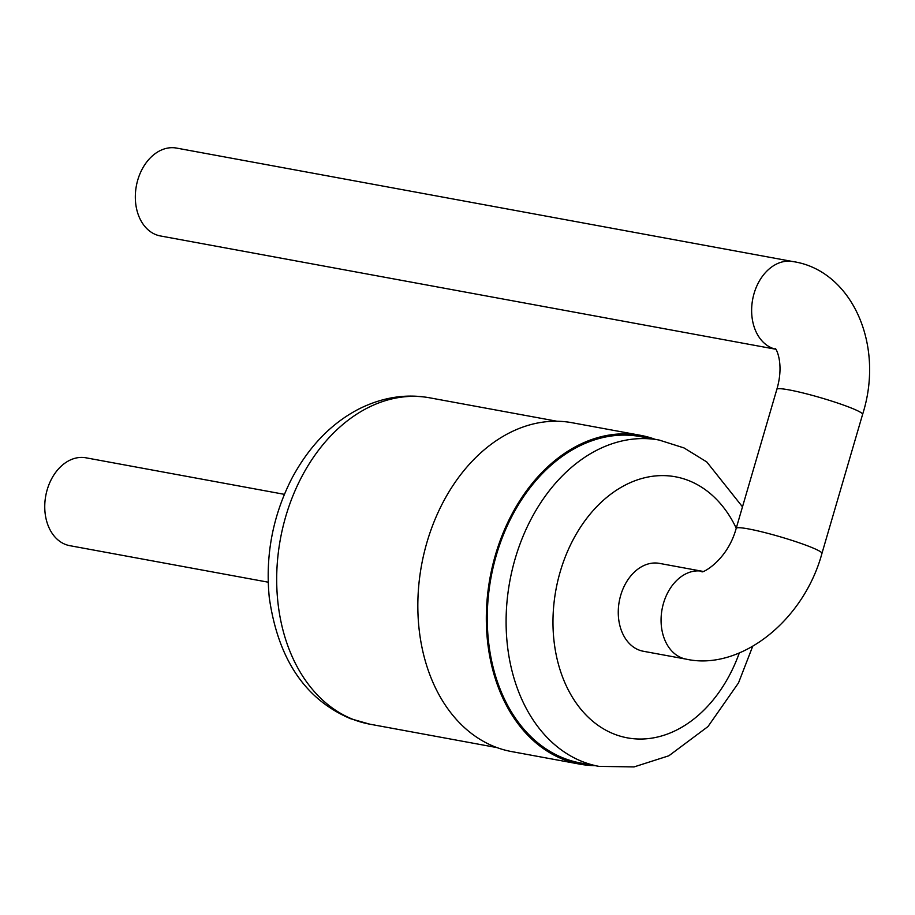 <?xml version="1.0" encoding="UTF-8"?>
<svg xmlns="http://www.w3.org/2000/svg" width="915" height="915" viewBox="0 0 915 915"><rect width="100%" height="100%" fill="white"/><g stroke="black" fill="none" stroke-linecap="round" stroke-linejoin="round"><path stroke-width="1.37" d="M155.973 234.686A44.663 32.666 100.4 0 0 160.365 235.944L775.634 349.21A44.663 32.666 100.4 0 1 772.283 348.157A44.663 32.666 100.4 0 1 753.274 296.517A44.663 32.666 100.4 0 1 792.848 261.553L176.538 148.081A44.663 32.666 100.4 0 0 136.964 183.046A44.663 32.666 100.4 0 0 155.973 234.686M702.274 571.269L702.068 571.246A44.663 32.666 100.4 0 0 662.048 609.401A44.663 32.666 100.4 0 0 686.101 659.132L643.302 651.251A44.663 32.666 -79.6 0 1 619.261 601.407A44.663 32.666 -79.6 0 1 659.475 563.388L702.125 571.246M752.656 646.425L738.496 682.922L707.981 726.567L668.865 755.779L634.049 766.919L599.096 766.393L580.27 762.927A165.912 121.34 -79.6 0 1 563.949 758.283A165.912 121.34 -79.6 0 1 493.357 566.465A165.912 121.34 -79.6 0 1 640.34 436.592L659.177 440.058L684.031 447.938L706.803 461.972L742.488 506.841M595.093 765.649A167.182 122.267 -79.6 0 1 580.03 764.185A167.182 122.267 -79.6 0 1 563.594 759.496A167.182 122.267 -79.6 0 1 492.464 566.202A167.182 122.267 -79.6 0 1 640.58 435.334A167.182 122.267 -79.6 0 1 655.174 439.326M580.03 764.185L511.554 751.57A167.182 122.267 -79.6 0 1 495.118 746.892A167.182 122.267 -79.6 0 1 423.977 553.598A167.182 122.267 -79.6 0 1 572.092 422.73L640.58 435.334M268.209 582.192L69.792 545.672A44.663 32.666 -79.6 0 1 45.75 495.827A44.663 32.666 -79.6 0 1 85.964 457.809L284.382 494.34M775.257 348.798C774.742 346.213 785.001 361.745 776.846 389.332A44.663 4.243 16.3 0 1 820.915 397.796A44.663 4.243 16.3 0 1 862.593 414.404C885.24 343.594 850.847 270.017 792.848 261.553M862.593 414.404L821.945 553.415A44.663 4.243 -163.7 0 0 780.266 536.808A44.663 4.243 -163.7 0 0 736.198 528.344L776.846 389.332M739.297 652.99A132.732 97.07 -79.6 0 1 614.308 734.139A132.732 97.07 -79.6 0 1 576.908 532.965A132.732 97.07 -79.6 0 1 736.243 528.195M599.096 766.393A165.912 121.34 -79.6 0 1 582.786 761.749A165.912 121.34 -79.6 0 1 512.194 569.931A165.912 121.34 -79.6 0 1 659.177 440.058M496.959 747.589L369.694 724.154A165.912 121.34 -79.6 0 1 353.373 719.51A165.912 121.34 -79.6 0 1 282.781 527.692A165.912 121.34 -79.6 0 1 429.776 397.831L557.041 421.255M702.068 571.246C698.923 574.929 726.922 562.542 736.198 528.344M686.101 659.132C740.063 671.152 803.633 621.079 821.945 553.415M369.694 724.154L350.594 718.721C305.175 699.449 278.069 659.097 269.284 597.678C265.178 555.702 272.693 515.969 291.816 478.476C309.098 446.211 331.653 422.947 359.481 408.696C382.813 397.19 406.237 393.564 429.776 397.831"/></g></svg>
